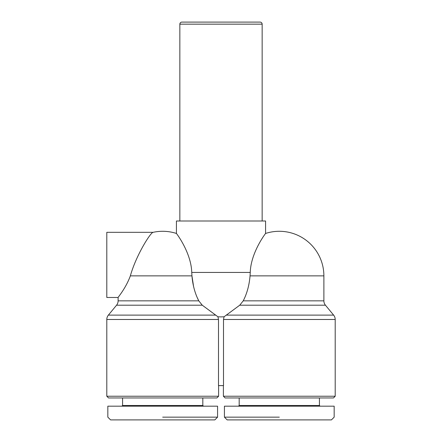 <?xml version="1.0" encoding="UTF-8"?>
<svg xmlns="http://www.w3.org/2000/svg" width="442" height="442" viewBox="0 0 442 442"><rect width="100%" height="100%" fill="white"/><g stroke="black" fill="none" stroke-linecap="round" stroke-linejoin="round"><path stroke-width="0.66" d="M197.679 298.51L198.767 300.842C195.005 293.521 192.734 285.195 191.95 275.869L191.751 272.438C191.187 252.763 176.723 233.752 176.419 233.453A44.581 44.581 0 0 0 153.181 232.315L106.804 232.315L106.804 297.472L118.119 297.472L118.119 300.842A6.857 6.857 0 0 1 116.55 305.207L108.373 315.118A6.857 6.857 0 0 0 106.804 319.483L106.804 396.236L108.517 397.955L216.884 397.955L218.602 396.236L218.602 385.606M153.181 232.315C150.783 232 136.014 255.415 130.351 275.869C125.804 288.339 117.904 297.356 118.119 297.472M223.398 385.606L223.398 396.236L225.116 397.955L333.483 397.955L335.196 396.236L335.196 319.483A6.857 6.857 0 0 0 333.627 315.118L325.45 305.207A6.857 6.857 0 0 1 323.881 300.842L323.881 275.869L250.05 275.869C249.266 285.195 246.995 293.521 243.233 300.842L239.724 305.207L224.061 316.781L223.508 319.483L223.508 385.606L218.492 385.606L218.492 319.483L217.939 316.781L202.276 305.207L198.767 300.842L118.119 300.842M250.05 275.869L250.249 272.438C250.813 252.763 265.277 233.752 265.581 233.453A44.581 44.581 0 0 1 323.881 275.869M265.581 233.453L265.581 221L176.419 221L176.419 233.453M130.351 275.869L191.95 275.869L193.629 286.841M262.15 221L262.15 24.155A2.055 2.055 0 0 0 260.095 22.1L181.905 22.1A2.055 2.055 0 0 0 179.85 24.155L179.85 221M203.508 406.181L202.823 405.496L202.823 397.955M122.578 397.955L122.578 405.496L121.893 406.181M217.569 417.154L217.569 406.181L107.831 406.181L107.831 417.154L110.577 419.9L214.829 419.9L217.569 417.154L162.7 417.154M218.602 396.236L106.804 396.236M238.492 406.181L239.177 405.496L239.177 397.955M239.177 405.496L319.422 405.496L320.107 406.181M319.422 397.955L319.422 405.496M279.3 417.154L224.431 417.154L224.431 406.181L334.169 406.181L334.169 417.154L331.423 419.9L227.171 419.9L224.431 417.154M335.196 396.236L223.398 396.236M122.578 405.496L202.823 405.496M217.939 316.781A44.449 44.449 0 0 0 224.061 316.781M333.627 315.118L226.254 315.118M223.508 319.483L335.196 319.483M106.804 319.483L218.492 319.483M215.746 315.118L108.373 315.118M179.85 24.155L262.15 24.155M250.249 272.438L191.751 272.438M323.881 300.842L243.233 300.842M239.724 305.207L325.45 305.207M116.55 305.207L202.276 305.207"/></g></svg>
